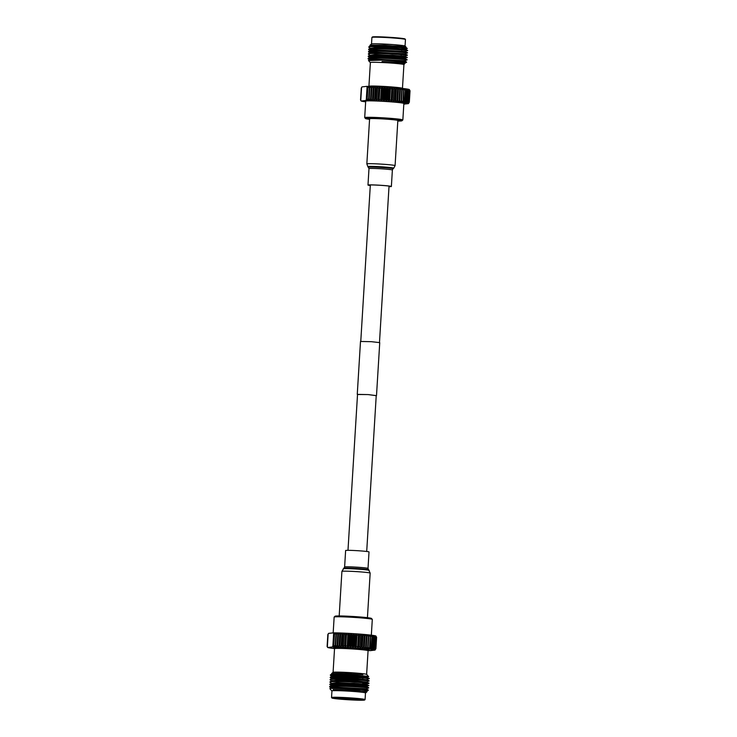<?xml version="1.0" encoding="UTF-8"?>
<svg xmlns="http://www.w3.org/2000/svg" width="737" height="737" viewBox="0 0 737 737"><rect width="100%" height="100%" fill="white"/><g stroke="black" fill="none" stroke-linecap="round" stroke-linejoin="round"><path stroke-width="1.11" d="M347.984 550.327L357.528 394.378L368.132 394.59L375.907 395.622M357.519 394.488L368.168 394.581L376.229 395.631M357.261 394.359L360.494 341.461L371.411 341.682L379.739 342.641L376.506 395.539M370.306 185.457A10.834 0.507 3.5 0 1 368.859 185.107A10.834 0.507 3.5 0 1 382.521 185.457A10.834 0.507 3.5 0 1 390.49 186.433A10.834 0.507 3.5 0 1 389.016 186.599M387.432 119.228A14.15 0.663 3.5 0 1 397.842 120.509L395.087 165.622A14.15 0.663 3.5 0 0 384.668 164.351A14.15 0.663 3.5 0 0 366.842 163.9L369.596 118.777A14.15 0.663 3.5 0 1 387.432 119.228M370.296 185.531A11.718 0.544 3.5 0 1 367.984 185.061A11.718 0.544 3.5 0 1 382.752 185.429A11.718 0.544 3.5 0 1 391.375 186.489A11.718 0.544 3.5 0 1 389.016 186.673M344.621 566.974A11.718 0.544 -176.5 0 1 359.389 567.352A11.718 0.544 -176.5 0 1 368.012 568.411L369.016 551.939A11.718 0.544 -176.5 0 0 360.393 550.889A11.718 0.544 -176.5 0 0 345.625 550.511L344.621 566.974L341.913 571.378L339.186 615.957M397.814 121.043A18.232 0.848 -176.5 0 0 401.278 120.942A18.232 0.848 -176.5 0 0 401.895 120.794A18.232 0.848 -176.5 0 0 386.575 118.97A18.232 0.848 -176.5 0 0 366.169 118.344A18.232 0.848 -176.5 0 0 365.543 118.574A18.232 0.848 -176.5 0 0 369.569 119.311M365.543 118.574L364.714 117.634A19.116 0.894 3.5 0 1 364.695 117.598A19.116 0.894 3.5 0 1 365.368 117.404A19.116 0.894 3.5 0 1 386.326 118.031A19.116 0.894 3.5 0 1 402.853 119.928A19.116 0.894 3.5 0 1 402.826 119.965L401.895 120.794M403.821 104.138L408.436 103.622A23.879 1.115 -176.5 0 0 408.187 103.53L409.33 102.213L410.03 90.743L409.044 89.426A23.879 1.115 3.5 0 1 409.302 89.518L409.643 90.172M408.869 102.811L408.436 103.622M360.531 100.029L361.268 88.016L360.789 100.352M367.312 87.344L366.74 99.062L367.754 86.376L367.063 86.911L366.271 99.854L365.856 100.481L361.121 101.006L360.78 100.462L361.572 87.519L361.987 86.902L366.713 86.367L367.063 86.911M366.713 86.367A23.879 1.115 3.5 0 1 367.754 86.376A23.879 1.115 3.5 0 1 369.44 86.395L367.91 87.611L367.21 99.071L368.574 100.508L369.44 86.395A23.879 1.115 3.5 0 1 371.291 86.441L369.817 87.648L369.117 99.108L370.425 100.545L371.291 86.441A23.879 1.115 3.5 0 1 373.291 86.496L371.881 87.703L371.181 99.163L372.425 100.601L373.291 86.496A23.879 1.115 3.5 0 1 375.419 86.57L374.092 87.777L373.383 99.237L374.553 100.683L375.419 86.57A23.879 1.115 3.5 0 1 377.648 86.662L376.414 87.869L375.713 99.329L376.782 100.776L377.648 86.662A23.879 1.115 3.5 0 1 379.96 86.773L378.827 87.979L378.127 99.44L379.094 100.877L379.96 86.773A23.879 1.115 3.5 0 1 382.328 86.892L381.315 88.108L380.614 99.569L381.471 101.006L382.328 86.892A23.879 1.115 3.5 0 1 384.732 87.03L383.848 88.247L383.148 99.707L383.876 101.144L384.732 87.03A23.879 1.115 3.5 0 1 387.146 87.178L386.391 88.403L385.691 99.864L386.289 101.291L387.146 87.178A23.879 1.115 3.5 0 1 389.551 87.344L388.933 88.569L388.233 100.029L388.685 101.448L389.551 87.344A23.879 1.115 3.5 0 1 391.909 87.51L391.043 101.614L391.909 87.51A23.879 1.115 3.5 0 1 394.203 87.685L393.337 101.789L394.203 87.685A23.879 1.115 3.5 0 1 396.405 87.869L395.548 101.973L396.405 87.869A23.879 1.115 3.5 0 1 398.505 88.053L397.639 102.157L399.067 100.886L399.767 89.426L398.505 88.053A23.879 1.115 3.5 0 1 400.467 88.237L399.601 102.342L401.094 101.08L401.794 89.619L400.467 88.237A23.879 1.115 3.5 0 1 402.282 88.422L401.416 102.526L402.955 101.273L403.655 89.813L402.282 88.422A23.879 1.115 3.5 0 1 403.922 88.606L403.655 101.356L403.056 102.71L404.631 101.466L405.332 90.006L403.922 88.606A23.879 1.115 3.5 0 1 405.378 88.781L405.958 90.08L405.249 101.54L404.512 102.894L406.105 101.651L406.806 90.19L405.378 88.781A23.879 1.115 3.5 0 1 406.621 88.956L407.34 90.264L406.64 101.734L405.765 103.06L407.358 101.835L408.058 90.375L406.621 88.956A23.879 1.115 3.5 0 1 407.662 89.122L408.501 90.448L407.801 101.909L406.796 103.226L408.381 102.01L409.081 90.55L407.662 89.122A23.879 1.115 3.5 0 1 408.473 89.278L409.431 90.614L408.731 102.075L407.607 103.383L409.164 102.167L409.864 90.706L408.473 89.278A23.879 1.115 3.5 0 1 409.044 89.426L409.643 90.052M408.851 102.996L408.187 103.53A23.879 1.115 -176.5 0 0 407.607 103.383A23.879 1.115 -176.5 0 0 406.796 103.226A23.879 1.115 -176.5 0 0 405.765 103.06A23.879 1.115 -176.5 0 0 404.512 102.894A23.879 1.115 -176.5 0 0 403.056 102.71A23.879 1.115 -176.5 0 0 401.416 102.526A23.879 1.115 -176.5 0 0 399.601 102.342A23.879 1.115 -176.5 0 0 397.639 102.157A23.879 1.115 -176.5 0 0 395.548 101.973A23.879 1.115 -176.5 0 0 393.337 101.789A23.879 1.115 -176.5 0 0 391.043 101.614A23.879 1.115 -176.5 0 0 388.685 101.448A23.879 1.115 -176.5 0 0 386.289 101.291A23.879 1.115 -176.5 0 0 383.876 101.144A23.879 1.115 -176.5 0 0 381.471 101.006A23.879 1.115 -176.5 0 0 379.094 100.877A23.879 1.115 -176.5 0 0 376.782 100.776A23.879 1.115 -176.5 0 0 374.553 100.683L375.419 86.57M376.782 100.776L377.648 86.662M379.094 100.877L379.96 86.773M381.471 101.006L382.116 99.652L382.816 88.191L382.328 86.892M383.876 101.144L384.659 99.799L385.359 88.339L384.732 87.03M386.289 101.291L387.201 99.956L387.911 88.495L387.146 87.178M395.548 101.973L396.893 100.693L397.593 89.223L396.405 87.869M393.337 101.789L394.599 100.499L395.299 89.039L394.203 87.685M388.685 101.448L389.726 100.131L390.426 88.67L389.551 87.344M391.043 101.614L392.204 100.306L392.904 88.845L391.909 87.51M392.204 100.306A25.205 1.179 3.5 0 1 393.18 100.389M393.88 88.919A25.205 1.179 -176.5 0 0 392.904 88.845M402.853 119.928L403.858 103.484A19.116 0.894 -176.5 0 0 387.34 101.586A19.116 0.894 -176.5 0 0 366.372 100.951A19.116 0.894 -176.5 0 0 365.699 101.144L364.695 117.598M400.394 62.23L382.042 61.53L404.724 63.603M405.958 62.35L406.52 62.194L405.958 62.35M406.105 60.038C413.798 59.78 374.138 57.237 368.73 58.444L368.039 58.739L368.675 59.098L373.659 60.01M404.429 60.812L406.778 59.946L404.724 58.527L374.93 57.099L369.781 57.523L371.006 57.937M404.714 56.187L406.916 57.311L406.244 57.726C413.936 57.468 374.276 54.925 368.868 56.123L368.187 56.417L368.813 56.786L374.193 57.744M406.382 55.404C414.083 55.155 374.424 52.613 369.007 53.81L368.325 54.105L369.91 55.229L368.187 56.417M404.853 53.865L407.073 55.026L405.461 56.123M406.529 53.092C414.222 52.834 374.562 50.3 369.154 51.498L368.583 51.94L370.536 52.493M371.328 52.64L374.23 53.082M405 51.553L407.22 52.714L405.599 53.81M406.667 50.779C414.36 50.521 374.709 47.979 369.292 49.186L368.611 49.48L369.246 49.84L374.249 50.752M405.737 51.489L407.358 50.402L405.866 49.397L392.729 48.292L375.492 47.841L370.343 48.264L368.611 49.48M401.951 48.587L406.529 48.605C407.11 48.31 408.934 48.347 399.518 47.5C389.458 46.735 372.314 46.21 369.44 46.873L368.749 47.168L370.333 48.283M406.529 48.605L407.248 48.449L405.433 46.947L392.876 45.98L375.63 45.528L370.481 45.952L371.706 46.367M399.518 47.5A19.365 0.903 -176.5 0 0 385.082 46.459L406.013 47.122L384.226 45.197L370.527 45.215L369.845 45.408L370.886 46.422M370.379 45.777L373.152 46.311M401.905 46.311L375.649 45.261L370.37 45.823L368.749 47.168M405.138 49.241L392.747 48.025L375.511 47.573L370.214 48.402M405.755 51.47L375.363 49.895L370.085 50.457L371.43 51M372.627 51.24L374.249 51.498M405.617 53.792L375.225 52.207L369.946 52.769L371.282 53.313M405.479 56.104L375.087 54.52L369.781 55.349M400.827 58.426L404.742 58.26L392.176 57.283L374.94 56.832L369.661 57.394L368.039 58.739M372.194 58.177L374.184 58.499M405.175 60.747L374.801 59.144L369.513 59.706L370.278 60.102M404.291 63.124L382.042 61.53M371.632 48.964L374.267 49.434M405.728 51.719L375.354 50.153L370.204 50.586L370.6 51.046M371.485 51.277L374.239 51.765M405.58 54.031L375.207 52.465L370.057 52.898L370.462 53.359M405.442 56.344L392.305 55.238L369.919 55.211M371.208 55.911L374.203 56.436M400.799 58.684L405.304 58.656M369.661 57.394L370.177 57.993M371.061 58.223L374.184 58.767M405.193 60.729L374.783 59.411L369.67 60.158M404.954 63.345L394.645 62.341M385.082 46.459L368.905 46.735M406.686 50.494C414.378 50.236 374.718 47.693 369.311 48.9L368.767 49.057M368.74 49.342L371.568 50.061M372.673 50.236L374.258 50.466M406.548 52.806C414.24 52.548 374.58 50.015 369.173 51.212L368.463 51.793M368.601 51.654L374.23 52.797M406.4 55.118C414.093 54.87 374.442 52.327 369.025 53.525L368.325 54.105M400.956 57.329L406.207 57.44M406.262 57.44C413.954 57.182 374.295 54.639 368.887 55.837L368.343 55.994M368.316 56.288L374.193 57.458M406.124 59.752C413.816 59.494 374.156 56.952 368.749 58.159L368.196 58.306M368.178 58.601L374.175 59.789M400.431 61.945L404.76 62.074M406.631 62.258L405.157 60.978M405.976 62.065L399.518 61.153A19.365 0.903 3.5 0 1 406.52 62.194M368.509 60.563L381.554 60.139L399.518 61.153M405.055 63.041L403.987 64.653A16.887 0.792 -176.5 0 0 389.799 62.967A16.887 0.792 -176.5 0 0 370.886 62.378A16.887 0.792 -176.5 0 0 370.306 62.59A16.887 0.792 -176.5 0 0 370.37 62.636M371.936 37.394L372.406 36.979A16.361 0.765 3.5 0 1 372.959 36.85A16.361 0.765 3.5 0 1 390.518 37.366A16.361 0.765 3.5 0 1 405.028 38.978L405.442 39.439A16.804 0.783 -176.5 0 0 390.546 37.79A16.804 0.783 -176.5 0 0 372.507 37.255A16.804 0.783 -176.5 0 0 371.936 37.394A16.804 0.783 -176.5 0 0 371.918 37.43L371.512 43.962M369.845 45.408L371.439 43.999A16.887 0.792 3.5 0 1 372.019 43.87A16.887 0.792 3.5 0 1 390.149 44.395A16.887 0.792 3.5 0 1 405.129 46.062L406.013 47.057M370.379 62.553A16.804 0.783 3.5 0 1 370.969 62.387A16.804 0.783 3.5 0 1 389.394 62.94A16.804 0.783 3.5 0 1 403.922 64.607L402.466 88.348A16.804 0.783 3.5 0 0 387.948 86.68A16.804 0.783 3.5 0 0 369.513 86.128A16.804 0.783 3.5 0 0 368.924 86.303L370.379 62.553M389.726 100.131A25.205 1.179 3.5 0 1 390.739 100.204M394.599 100.499A25.205 1.179 3.5 0 1 395.539 100.573M396.893 100.693A25.205 1.179 3.5 0 1 397.787 100.766M399.067 100.886A25.205 1.179 3.5 0 1 399.905 100.96M401.094 101.08A25.205 1.179 3.5 0 1 401.868 101.162M402.955 101.273A25.205 1.179 3.5 0 1 403.655 101.356M404.631 101.466A25.205 1.179 3.5 0 1 405.249 101.54M406.105 101.651A25.205 1.179 3.5 0 1 406.64 101.734M361.121 101.006A23.879 1.115 -176.5 0 0 361.379 101.098A23.879 1.115 -176.5 0 0 361.95 101.245A23.879 1.115 -176.5 0 0 362.761 101.402A23.879 1.115 -176.5 0 0 363.802 101.568A23.879 1.115 -176.5 0 0 365.055 101.734A23.879 1.115 -176.5 0 0 365.663 101.817M387.201 99.956A25.205 1.179 3.5 0 1 388.233 100.029M384.659 99.799A25.205 1.179 3.5 0 1 385.691 99.864M382.116 99.652A25.205 1.179 3.5 0 1 383.148 99.707M379.601 99.513A25.205 1.179 3.5 0 1 380.614 99.569M372.48 99.209A25.205 1.179 3.5 0 1 373.383 99.237M374.553 100.683A23.879 1.115 -176.5 0 0 372.425 100.601A23.879 1.115 -176.5 0 0 370.425 100.545A23.879 1.115 -176.5 0 0 368.574 100.508A23.879 1.115 -176.5 0 0 366.897 100.481L366.575 99.357M370.324 99.145A25.205 1.179 3.5 0 1 371.181 99.163M377.141 99.394A25.205 1.179 3.5 0 1 378.127 99.44M374.755 99.292A25.205 1.179 3.5 0 1 375.713 99.329M368.325 99.09A25.205 1.179 3.5 0 1 369.117 99.108M391.439 88.744A25.205 1.179 -176.5 0 0 390.426 88.67M396.239 89.113A25.205 1.179 -176.5 0 0 395.299 89.039M398.496 89.306A25.205 1.179 -176.5 0 0 397.593 89.223M400.606 89.499A25.205 1.179 -176.5 0 0 399.767 89.426M402.568 89.693A25.205 1.179 -176.5 0 0 401.794 89.619M404.355 89.896A25.205 1.179 -176.5 0 0 403.655 89.813M405.958 90.08A25.205 1.179 -176.5 0 0 405.332 90.006M407.34 90.264A25.205 1.179 -176.5 0 0 406.806 90.19M388.933 88.569A25.205 1.179 -176.5 0 0 387.911 88.495M386.391 88.403A25.205 1.179 -176.5 0 0 385.359 88.339M383.848 88.247A25.205 1.179 -176.5 0 0 382.816 88.191M381.315 88.108A25.205 1.179 -176.5 0 0 380.301 88.053M374.092 87.777A25.205 1.179 -176.5 0 0 373.18 87.749M371.881 87.703A25.205 1.179 -176.5 0 0 371.024 87.675M378.827 87.979A25.205 1.179 -176.5 0 0 377.841 87.933M376.414 87.869A25.205 1.179 -176.5 0 0 375.455 87.832M369.817 87.648A25.205 1.179 -176.5 0 0 369.025 87.629M366.271 99.854L366.897 100.481A23.879 1.115 -176.5 0 0 365.856 100.481M366.74 99.062A25.205 1.179 3.5 0 1 367.21 99.071M367.91 87.611A25.205 1.179 -176.5 0 0 367.441 87.602M405.055 46.016L405.461 39.476A16.804 0.783 -176.5 0 0 405.442 39.439M334.174 617.035L335.105 616.206A18.232 0.848 3.5 0 1 335.722 616.058A18.232 0.848 3.5 0 1 355.298 616.629A18.232 0.848 3.5 0 1 371.457 618.426L372.286 619.366A19.116 0.894 -176.5 0 0 355.335 617.477A19.116 0.894 -176.5 0 0 334.819 616.878A19.116 0.894 -176.5 0 0 334.174 617.035A19.116 0.894 -176.5 0 0 334.147 617.072L333.179 632.862M333.879 633.829L333.317 645.548L334.331 632.853L333.64 633.396L332.848 646.331L332.433 646.957L327.698 647.482L327.357 646.948L328.149 634.004L328.564 633.378L333.29 632.853L333.64 633.396M327.108 646.515L327.845 634.502L327.357 646.828M368.085 650.614A23.879 1.115 -176.5 0 0 369.246 650.624A23.879 1.115 -176.5 0 0 370.287 650.633L375.013 650.098A23.879 1.115 -176.5 0 0 374.755 650.016L375.907 648.689L376.607 637.229L375.621 635.902A23.879 1.115 3.5 0 1 375.879 635.994L376.211 636.648M375.437 649.288L375.013 650.098M375.428 649.481L374.755 650.016A23.879 1.115 -176.5 0 0 374.184 649.868L375.741 648.652L376.441 637.192L375.05 635.755L376.008 637.09L375.308 648.551L374.184 649.868A23.879 1.115 -176.5 0 0 373.373 649.712L374.958 648.486L375.658 637.026L374.239 635.598L375.078 636.925L374.378 648.385L373.373 649.712A23.879 1.115 -176.5 0 0 372.342 649.546L373.935 648.32L374.636 636.851L373.198 635.432L373.917 636.75L373.217 648.21L372.342 649.546A23.879 1.115 -176.5 0 0 371.089 649.371L372.682 648.136L373.383 636.676L371.945 635.266L372.526 636.565L371.826 648.026L371.089 649.371A23.879 1.115 -176.5 0 0 369.633 649.196L371.208 647.952L371.909 636.482L370.499 635.082L370.232 647.832L369.633 649.196A23.879 1.115 -176.5 0 0 367.993 649.011L369.532 647.759L370.232 636.298L368.85 634.898L367.993 649.011A23.879 1.115 -176.5 0 0 366.178 648.827L367.671 647.565L368.371 636.095L367.044 634.714L366.178 648.827A23.879 1.115 -176.5 0 0 364.216 648.634L365.644 647.362L366.344 635.902L365.082 634.529L364.216 648.634A23.879 1.115 -176.5 0 0 362.116 648.449L363.47 647.169L364.17 635.709L362.982 634.345L362.116 648.449A23.879 1.115 -176.5 0 0 359.914 648.274L361.176 646.975L361.876 635.515L360.78 634.161L359.914 648.274A23.879 1.115 -176.5 0 0 357.62 648.099L358.772 646.791L359.481 635.331L358.477 633.986L357.62 648.099A23.879 1.115 -176.5 0 0 355.262 647.934L356.303 646.607L357.003 635.147L356.118 633.82L355.262 647.934A23.879 1.115 -176.5 0 0 352.857 647.768L353.778 646.441L354.479 634.981L353.723 633.663L352.857 647.768A23.879 1.115 -176.5 0 0 350.443 647.62L351.236 646.275L351.936 634.815L351.309 633.516L350.443 647.62A23.879 1.115 -176.5 0 0 348.039 647.482L348.693 646.128L349.393 634.668L348.905 633.378L348.039 647.482A23.879 1.115 -176.5 0 0 345.671 647.362L346.537 633.258L345.671 647.362A23.879 1.115 -176.5 0 0 343.359 647.252L344.225 633.147L343.359 647.252A23.879 1.115 -176.5 0 0 341.13 647.16L341.996 633.055L341.13 647.16A23.879 1.115 -176.5 0 0 339.002 647.086L339.868 632.972L338.458 634.188L337.758 645.649L339.002 647.086A23.879 1.115 -176.5 0 0 337.002 647.022L337.868 632.917L336.394 634.124L335.694 645.594L337.002 647.022A23.879 1.115 -176.5 0 0 335.151 646.985L336.017 632.88L334.487 634.087L333.787 645.557L335.151 646.985A23.879 1.115 -176.5 0 0 333.465 646.966L333.152 645.842M333.29 632.853A23.879 1.115 3.5 0 1 334.331 632.853A23.879 1.115 3.5 0 1 336.017 632.88A23.879 1.115 3.5 0 1 337.868 632.917A23.879 1.115 3.5 0 1 339.868 632.972A23.879 1.115 3.5 0 1 341.996 633.055A23.879 1.115 3.5 0 1 344.225 633.147A23.879 1.115 3.5 0 1 346.537 633.258A23.879 1.115 3.5 0 1 348.905 633.378A23.879 1.115 3.5 0 1 351.309 633.516A23.879 1.115 3.5 0 1 353.723 633.663A23.879 1.115 3.5 0 1 356.118 633.82A23.879 1.115 3.5 0 1 358.477 633.986A23.879 1.115 3.5 0 1 360.78 634.161A23.879 1.115 3.5 0 1 362.982 634.345L362.116 648.449M341.996 633.055L340.66 634.262L339.96 645.723L341.13 647.16M344.225 633.147L342.991 634.354L342.29 645.815L343.359 647.252M346.537 633.258L345.404 634.465L344.704 645.925L345.671 647.362M348.905 633.378L347.892 634.585L347.191 646.045L348.039 647.482M351.309 633.516L350.425 634.723L349.725 646.192L350.443 647.62M353.723 633.663L352.968 634.879L352.268 646.34L352.857 647.768M356.118 633.82L355.51 635.045L354.81 646.506L355.262 647.934M360.78 634.161L359.914 648.274M358.477 633.986L357.62 648.099M358.016 635.22A25.205 1.179 -176.5 0 0 357.003 635.147M356.303 646.607A25.205 1.179 3.5 0 1 357.316 646.681M333.594 697.902A15.256 0.709 3.5 0 1 349.974 698.381A15.256 0.709 3.5 0 1 363.498 699.883A15.256 0.709 3.5 0 1 362.982 700.067A15.256 0.709 3.5 0 1 345.893 699.542A15.256 0.709 3.5 0 1 333.078 698.022A15.256 0.709 3.5 0 1 333.594 697.902M333.198 676.078L330.351 674.945L334.165 674.401C340.973 673.931 355.87 674.272 362.88 674.595L339.545 673.213L332.276 673.397L331.659 673.765L334.257 674.392M334.405 675.986L330.471 675.092M336.136 678.86L330.83 677.911L330.213 677.257L330.895 676.962C336.312 675.765 375.962 678.307 368.27 678.556M330.351 677.119L331.926 676.336L337.076 675.912L354.313 676.363L367.45 677.469L368.924 678.749L366.584 679.625M336.173 678.574L330.323 677.404M335.086 688.054L329.632 686.801L331.364 685.594L329.771 684.489L331.503 683.282L329.909 682.176L331.641 680.979L330.056 679.855L330.756 679.274C336.164 678.077 375.824 680.62 368.132 680.877M330.204 679.431L331.788 678.648L336.938 678.224L354.175 678.676L367.312 679.781L368.804 680.776L367.183 681.872M335.906 680.877L334.119 680.62M330.065 681.743L330.618 681.596C336.026 680.389 375.686 682.932 367.993 683.19M331.641 680.96L354.036 680.988L366.593 681.965L368.647 683.383L366.298 684.249M329.927 684.065L330.471 683.908C335.888 682.702 375.538 685.244 367.846 685.502M331.503 683.282L353.889 683.3L366.455 684.277L368.5 685.696L366.16 686.562M335.381 685.474L329.9 684.351M329.78 686.377L330.333 686.221C335.74 685.023 375.4 687.557 367.708 687.814M332.101 688.238L331.106 687.778L336.385 687.216L366.759 688.819L368.38 687.722L366.326 686.322L353.769 685.355L336.533 684.903L331.226 685.723M335.123 687.768L329.761 686.663M365.488 693.038A16.887 0.792 -176.5 0 0 365.561 693.001A16.887 0.792 -176.5 0 0 351.365 691.315A16.887 0.792 -176.5 0 0 332.451 690.735A16.887 0.792 -176.5 0 0 331.871 690.938L329.89 688.708L330.471 688.395L346.97 688.45C359.72 688.911 371.568 690.025 367.56 690.127M366.621 691.131L368.224 690.32L366.777 688.8M346.97 688.45A19.365 0.903 3.5 0 1 361.176 689.519L333.115 689.639L361.158 690.873L366.473 691.785M342.76 689.841L366.031 691.214L367.044 691.693L365.561 693.001M331.392 688.284L336.367 687.483L366.75 689.04M335.234 686.755L332.654 686.285M331.364 685.594L353.751 685.613L366.888 686.727M335.501 684.452L332.792 683.973M336.284 677.57L333.216 677.027M367.45 677.469L362.825 677.487M336.542 675.267L333.354 674.714M332.47 674.484L332.074 674.023L337.224 673.59L362.88 674.595M333.115 689.639L353.484 689.979L366.621 691.38M335.271 686.488L333.787 686.248M335.528 684.194L333.925 683.927M331.374 683.411L336.671 682.582L367.044 684.185M331.53 680.831L336.809 680.269L354.046 680.721L367.183 682.121M331.77 678.657L336.956 677.957L354.193 678.409L367.33 679.809M330.452 675.378L331.926 676.354L337.095 675.645L354.331 676.096L366.897 677.063L362.825 677.229M336.579 675.009L334.487 674.677M333.299 674.438L331.954 673.894L337.233 673.332L351.577 673.636M361.176 689.519L367.551 690.422M329.632 686.801L330.314 686.506C335.722 685.309 375.382 687.842 367.689 688.1M335.353 685.751L331.834 685.189M329.771 684.489L330.452 684.194C335.869 682.987 375.52 685.53 367.827 685.788M329.909 682.176L330.6 681.882C336.008 680.675 375.667 683.217 367.975 683.475L362.77 683.374M335.879 681.163L332.12 680.564M330.056 679.855L330.738 679.56C336.146 678.362 375.806 680.905 368.113 681.163M330.194 677.543L330.876 677.248C336.293 676.05 375.944 678.593 368.251 678.841M330.333 675.23L346.768 674.806A19.365 0.903 -176.5 0 0 334.165 674.401M362.834 676.723L368.62 676.677L366.694 674.41A16.887 0.792 3.5 0 0 351.715 672.743A16.887 0.792 3.5 0 0 333.585 672.218A16.887 0.792 3.5 0 0 333.013 672.347L331.604 673.59M367.929 676.769C369.679 676.63 368.334 676.354 363.894 675.921L346.768 674.806M332.534 697.828A16.361 0.765 -176.5 0 0 331.972 698.022A16.361 0.765 -176.5 0 0 346.482 699.634A16.361 0.765 -176.5 0 0 364.041 700.15A16.361 0.765 -176.5 0 0 364.594 700.021A16.361 0.765 -176.5 0 0 350.849 698.39A16.361 0.765 -176.5 0 0 332.534 697.828M331.972 698.022L331.558 697.561A16.804 0.783 3.5 0 1 331.539 697.524A16.804 0.783 3.5 0 1 332.129 697.349A16.804 0.783 3.5 0 1 350.563 697.902A16.804 0.783 3.5 0 1 365.082 699.57A16.804 0.783 3.5 0 1 365.064 699.606L364.594 700.021M365.082 699.57L365.488 692.955A16.804 0.783 -176.5 0 0 350.969 691.288A16.804 0.783 -176.5 0 0 332.534 690.735A16.804 0.783 -176.5 0 0 331.945 690.91L331.539 697.524M360.457 635.405A25.205 1.179 -176.5 0 0 359.481 635.331M355.51 635.045A25.205 1.179 -176.5 0 0 354.479 634.981M352.968 634.879A25.205 1.179 -176.5 0 0 351.936 634.815M350.425 634.723A25.205 1.179 -176.5 0 0 349.393 634.668M347.892 634.585A25.205 1.179 -176.5 0 0 346.878 634.539M336.394 634.124A25.205 1.179 -176.5 0 0 335.602 634.115M345.404 634.465A25.205 1.179 -176.5 0 0 344.419 634.419M342.991 634.354A25.205 1.179 -176.5 0 0 342.032 634.308M338.458 634.188A25.205 1.179 -176.5 0 0 337.601 634.161M340.66 634.262A25.205 1.179 -176.5 0 0 339.757 634.225M362.816 635.589A25.205 1.179 -176.5 0 0 361.876 635.515M362.982 634.345A23.879 1.115 3.5 0 1 365.082 634.529A23.879 1.115 3.5 0 1 367.044 634.714A23.879 1.115 3.5 0 1 368.85 634.898A23.879 1.115 3.5 0 1 370.499 635.082A23.879 1.115 3.5 0 1 371.945 635.266A23.879 1.115 3.5 0 1 373.198 635.432A23.879 1.115 3.5 0 1 374.239 635.598A23.879 1.115 3.5 0 1 375.05 635.755A23.879 1.115 3.5 0 1 375.621 635.902L376.22 636.538M365.064 635.782A25.205 1.179 -176.5 0 0 364.17 635.709M367.183 635.985A25.205 1.179 -176.5 0 0 366.344 635.902M369.145 636.178A25.205 1.179 -176.5 0 0 368.371 636.095M373.917 636.75A25.205 1.179 -176.5 0 0 373.383 636.676M370.932 636.372A25.205 1.179 -176.5 0 0 370.232 636.298M372.526 636.565A25.205 1.179 -176.5 0 0 371.909 636.482M358.772 646.791A25.205 1.179 3.5 0 1 359.757 646.865M353.778 646.441A25.205 1.179 3.5 0 1 354.81 646.506M351.236 646.275A25.205 1.179 3.5 0 1 352.268 646.34M348.693 646.128A25.205 1.179 3.5 0 1 349.725 646.192M346.178 645.999A25.205 1.179 3.5 0 1 347.191 646.045M334.902 645.575A25.205 1.179 3.5 0 1 335.694 645.594M343.718 645.879A25.205 1.179 3.5 0 1 344.704 645.925M341.332 645.778A25.205 1.179 3.5 0 1 342.29 645.815M336.901 645.621A25.205 1.179 3.5 0 1 337.758 645.649M339.057 645.686A25.205 1.179 3.5 0 1 339.96 645.723M327.698 647.482A23.879 1.115 -176.5 0 0 327.956 647.574A23.879 1.115 -176.5 0 0 328.527 647.722A23.879 1.115 -176.5 0 0 329.338 647.878A23.879 1.115 -176.5 0 0 330.379 648.044A23.879 1.115 -176.5 0 0 331.622 648.219A23.879 1.115 -176.5 0 0 333.078 648.394A23.879 1.115 -176.5 0 0 334.534 648.56M361.176 646.975A25.205 1.179 3.5 0 1 362.116 647.058M363.47 647.169A25.205 1.179 3.5 0 1 364.364 647.252M365.644 647.362A25.205 1.179 3.5 0 1 366.482 647.445M367.671 647.565A25.205 1.179 3.5 0 1 368.445 647.639M372.682 648.136A25.205 1.179 3.5 0 1 373.217 648.21M369.532 647.759A25.205 1.179 3.5 0 1 370.232 647.832M371.208 647.952A25.205 1.179 3.5 0 1 371.826 648.026M332.848 646.331L333.465 646.966A23.879 1.115 -176.5 0 0 332.433 646.957M334.487 634.087A25.205 1.179 -176.5 0 0 334.018 634.087M333.317 645.548A25.205 1.179 3.5 0 1 333.787 645.557M337.435 697.828A14.325 0.673 -176.5 0 0 359.205 699.155M371.337 635.183L372.305 619.402A19.116 0.894 -176.5 0 0 372.286 619.366M367.984 185.061L368.988 168.589L367.846 166.608A12.99 0.608 3.5 0 1 384.207 166.995A12.99 0.608 3.5 0 1 393.751 168.193L395.087 165.622M368.5 167.281A12.299 0.571 3.5 0 1 383.986 167.64A12.299 0.571 3.5 0 1 393.014 168.782L393.751 168.193M368.988 168.589A11.718 0.544 3.5 0 1 383.756 168.966A11.718 0.544 3.5 0 1 392.379 170.026L393.014 168.782M368.012 568.411L370.158 573.1A14.15 0.663 -176.5 0 0 359.748 571.829A14.15 0.663 -176.5 0 0 341.913 571.378M369.154 570.392A12.99 0.608 -176.5 0 0 359.61 569.25A12.99 0.608 -176.5 0 0 343.249 568.807M368.5 569.719A12.299 0.571 -176.5 0 0 359.463 568.642A12.299 0.571 -176.5 0 0 343.986 568.218M336.947 648.394A17.688 0.829 3.5 0 1 334.322 647.537A17.688 0.829 3.5 0 1 355.833 648.265A17.688 0.829 3.5 0 1 368.472 650.043M368.242 650.052L368.076 650.697A16.804 0.783 -176.5 0 0 353.548 649.03A16.804 0.783 -176.5 0 0 335.123 648.477A16.804 0.783 -176.5 0 0 334.534 648.652L333.087 672.31M389.044 186.093L379.481 342.512M376.238 395.52L366.704 551.469M370.333 184.95L360.771 341.369M391.375 186.489L392.379 170.026M367.846 166.608L366.842 163.9M370.158 573.1L367.431 617.689M402.863 89.103L402.466 88.348M400.338 62.728L400.44 61.88M400.771 58.923L401.002 56.906M401.039 56.62L401.158 55.551M401.564 52.014L401.683 50.945M401.914 48.9L402.052 47.712M406.612 62.276L405.037 63.06M368.159 58.886L369.633 59.854L368.574 60.37M368.297 56.574L369.771 57.541M406.898 57.652L405.313 58.435M368.583 51.94L370.057 52.917M368.721 49.628L370.195 50.595L368.62 51.369M407.22 48.513L405.884 49.176M370.057 52.898L368.482 53.681M370.306 62.59L368.491 60.545M374.175 60.01L374.184 58.149M374.193 57.864L374.203 56.841M374.23 53.23L374.239 52.226M368.445 86.994L368.924 86.303M362.834 675.82L362.825 677.727M362.816 678.012L362.807 679.238M362.751 686.211L362.742 687.022M330.489 674.806L332.074 674.023L331.659 673.765M329.973 688.524L331.217 687.907M331.217 687.925L329.743 686.948M331.779 678.666L330.314 677.699M367.468 677.248L368.62 676.677M368.076 650.697L366.63 674.364M336.781 673.194L336.662 674.281M336.616 674.641L336.505 675.654M336.358 676.953L336.21 678.233M336.09 679.274L335.971 680.288M335.943 680.555L335.86 681.301M335.298 686.221L335.077 688.165M335.068 648.109L334.137 647.897L334.534 648.652"/></g></svg>
